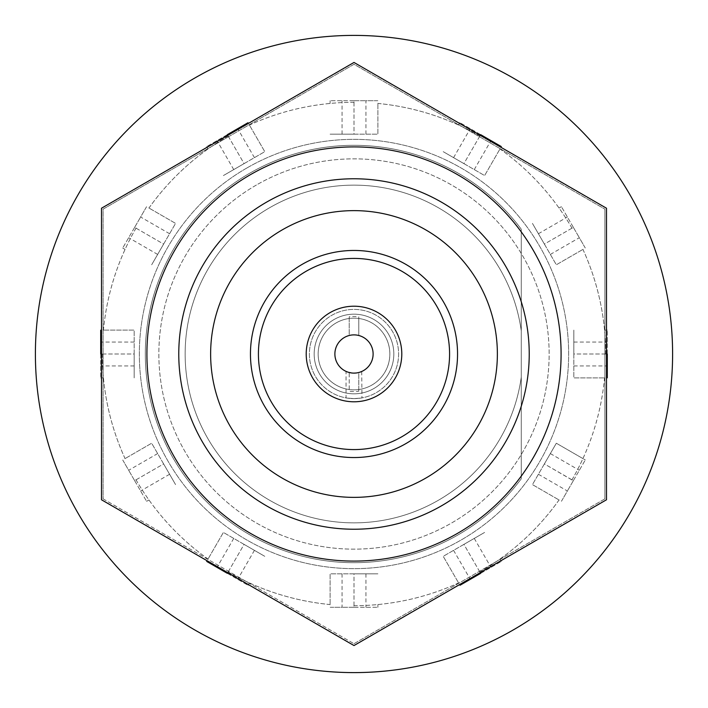 <?xml version="1.0" encoding="UTF-8"?>
<svg xmlns="http://www.w3.org/2000/svg" width="708" height="708" viewBox="0 0 708 708"><rect width="100%" height="100%" fill="white"/><g stroke="black" fill="none" stroke-linecap="round" stroke-linejoin="round"><path stroke-width="0.53" stroke-dasharray="3.54 2.66" d="M354 672.6A318.6 318.6 0 0 0 672.6 354A318.6 318.6 0 0 0 354 35.4A318.6 318.6 0 0 0 35.4 354A318.6 318.6 0 0 0 354 672.6M480.316 135.378L479.847 136.024A251.694 251.694 0 0 0 377.895 103.439L377.815 100.713L354.08 100.713L354 102.306A251.694 251.694 0 0 0 249.411 125.059L248.384 123.431M354.08 102.306A251.694 251.694 0 0 0 249.34 125.095M606.49 354.08L605.694 354A251.694 251.694 0 0 0 582.941 249.411L585.259 247.986L573.391 227.427L572.011 228.224A251.694 251.694 0 0 0 499.91 148.91L500.875 147.246M605.694 354.08A251.694 251.694 0 0 0 582.905 249.34M572.011 228.224L571.976 228.153A251.694 251.694 0 0 0 499.972 148.954L499.91 148.91M479.918 136.069A251.694 251.694 0 0 0 377.815 103.439M227.826 135.299L228.153 136.024A251.694 251.694 0 0 0 148.954 208.028L146.556 206.727L134.688 227.286L136.069 228.082A251.694 251.694 0 0 0 103.439 330.185L101.51 330.185M228.224 135.989A251.694 251.694 0 0 0 148.91 208.09M136.069 228.082L136.024 228.153A251.694 251.694 0 0 0 103.439 330.105L103.439 330.185M101.51 353.92L102.306 354A251.694 251.694 0 0 0 125.059 458.589L122.741 460.014L134.608 480.573L135.989 479.776A251.694 251.694 0 0 0 208.09 559.09L207.125 560.754M102.306 353.92A251.694 251.694 0 0 0 125.095 458.66M135.989 479.776L136.024 479.847A251.694 251.694 0 0 0 208.028 559.046L208.09 559.09M227.684 572.622L228.153 571.976A251.694 251.694 0 0 0 330.105 604.561L330.185 607.287L353.92 607.287L353.92 605.694A251.694 251.694 0 0 0 458.66 582.905L459.616 584.569M228.082 571.931A251.694 251.694 0 0 0 330.185 604.561M353.92 605.694L354 605.694A251.694 251.694 0 0 0 458.589 582.941L458.66 582.905M480.174 572.701L479.847 571.976A251.694 251.694 0 0 0 559.046 499.972L561.444 501.273L573.312 480.714L571.931 479.918A251.694 251.694 0 0 0 604.561 377.815L606.49 377.815M479.776 572.011A251.694 251.694 0 0 0 559.09 499.91M607.287 354.08L607.287 377.815M480.573 573.391L460.014 585.259M227.286 573.312L206.727 561.444M100.713 353.92L100.713 330.185M227.427 134.608L247.986 122.741M480.714 134.688L501.273 146.556M571.976 228.153L544.381 244.083L532.434 223.392L556.329 264.774L582.941 249.411L556.329 264.774L544.381 244.083L573.356 227.356L561.409 206.665L573.356 227.356M561.409 206.665L559.046 208.028M479.847 136.024L463.917 163.619L443.226 151.671L484.608 175.566L499.972 148.954L484.608 175.566L463.917 163.619L480.644 134.644L459.952 122.696L480.644 134.644M459.952 122.696L458.589 125.059M354 102.306L354 134.166L330.105 134.166L377.895 134.166L377.895 103.439L377.895 134.166L354 134.166L354 100.713L330.105 100.713L354 100.713M330.105 100.713L330.105 103.439M228.153 136.024L244.083 163.619L223.392 175.566L264.774 151.671L249.411 125.059L264.774 151.671L244.083 163.619L227.356 134.644L206.665 146.591L227.356 134.644M206.665 146.591L208.028 148.954M136.024 228.153L163.619 244.083L151.671 264.774L175.566 223.392L148.954 208.028L175.566 223.392L163.619 244.083L134.644 227.356L122.696 248.048L134.644 227.356M122.696 248.048L125.059 249.411M102.306 354L134.166 354L134.166 377.895L134.166 330.105L103.439 330.105L134.166 330.105L134.166 354L100.713 354L100.713 377.895L100.713 354M100.713 377.895L103.439 377.895M136.024 479.847L163.619 463.917L175.566 484.608L151.671 443.226L125.059 458.589L151.671 443.226L163.619 463.917L134.644 480.644L146.591 501.335L134.644 480.644M146.591 501.335L148.954 499.972M228.153 571.976L244.083 544.381L264.774 556.329L223.392 532.434L208.028 559.046L223.392 532.434L244.083 544.381L227.356 573.356L248.048 585.304L227.356 573.356M248.048 585.304L249.411 582.941M354 605.694L354 573.834L377.895 573.834L330.105 573.834L330.105 604.561L330.105 573.834L354 573.834L354 607.287L377.895 607.287L354 607.287M377.895 607.287L377.895 604.561M479.847 571.976L463.917 544.381L484.608 532.434L443.226 556.329L458.589 582.941L443.226 556.329L463.917 544.381L480.644 573.356L501.335 561.409L480.644 573.356M501.335 561.409L499.972 559.046M571.931 479.918L544.381 463.917L556.329 443.226L532.434 484.608L559.046 499.972L532.434 484.608L544.381 463.917L573.356 480.644L585.304 459.952L573.356 480.644M571.976 479.847A251.694 251.694 0 0 0 582.941 458.589L585.304 459.952M582.941 458.589L556.329 443.226L582.941 458.589A251.694 251.694 0 0 0 604.561 377.895L604.561 377.815M605.694 354L573.834 354L573.834 330.105L573.834 377.895L604.561 377.895L573.834 377.895L573.834 354L607.287 354L607.287 330.105L607.287 354M604.561 330.105L607.287 330.105M573.834 365.947L606.49 365.947M573.834 342.053L607.287 342.053M538.407 474.263L567.382 490.989L561.444 501.273M573.312 480.714L567.382 490.989M550.355 453.571L579.33 470.298M453.571 550.355L469.9 578.64M474.263 538.407L490.989 567.382M342.053 573.834L342.053 607.287L330.185 607.287M353.92 607.287L342.053 607.287M365.947 573.834L365.947 607.287M233.737 538.407L217.409 566.692M254.429 550.355L237.702 579.33M157.645 453.571L128.67 470.298L122.741 460.014M134.608 480.573L128.67 470.298M169.593 474.263L140.618 490.989M134.166 342.053L101.51 342.053M134.166 365.947L100.713 365.947M169.593 233.737L140.618 217.011L146.556 206.727M134.688 227.286L140.618 217.011M157.645 254.429L128.67 237.702M254.429 157.645L238.1 129.36M233.737 169.593L217.011 140.618M365.947 134.166L365.947 100.713L377.815 100.713M354.08 100.713L365.947 100.713M342.053 134.166L342.053 100.713M474.263 169.593L490.591 141.308M453.571 157.645L470.298 128.67M550.355 254.429L579.33 237.702L585.259 247.986M573.391 227.427L579.33 237.702M538.407 233.737L567.382 217.011M521.265 330.857A168.858 168.858 0 0 0 354 185.142A168.858 168.858 0 0 0 185.142 354A168.858 168.858 0 0 0 354 522.858A168.858 168.858 0 0 1 185.142 354A168.858 168.858 0 0 1 354 185.142A168.858 168.858 0 0 0 185.142 354A168.858 168.858 0 0 0 354 522.858A168.858 168.858 0 0 1 185.142 354A168.858 168.858 0 0 1 354 185.142A168.858 168.858 0 0 0 185.142 354A168.858 168.858 0 0 0 354 522.858A168.858 168.858 0 0 1 185.142 354A168.858 168.858 0 0 1 354 185.142A168.858 168.858 0 0 0 185.142 354A168.858 168.858 0 0 0 354 522.858A168.858 168.858 0 0 1 185.142 354A168.858 168.858 0 0 1 354 185.142A168.858 168.858 0 0 0 185.142 354A168.858 168.858 0 0 0 354 522.858A168.858 168.858 0 0 1 185.142 354A168.858 168.858 0 0 1 354 185.142A168.858 168.858 0 0 0 185.142 354A168.858 168.858 0 0 0 354 522.858A168.858 168.858 0 0 1 185.142 354A168.858 168.858 0 0 1 354 185.142A168.858 168.858 0 0 0 185.142 354A168.858 168.858 0 0 0 354 522.858A168.858 168.858 0 0 1 185.142 354A168.858 168.858 0 0 1 354 185.142A168.858 168.858 0 0 0 185.142 354A168.858 168.858 0 0 0 354 522.858A168.858 168.858 0 0 1 185.142 354A168.858 168.858 0 0 1 354 185.142A168.858 168.858 0 0 0 185.142 354A168.858 168.858 0 0 0 354 522.858A168.858 168.858 0 0 1 185.142 354A168.858 168.858 0 0 1 354 185.142A168.858 168.858 0 0 0 185.142 354A168.858 168.858 0 0 0 354 522.858A168.858 168.858 0 0 1 185.142 354A168.858 168.858 0 0 1 354 185.142A168.858 168.858 0 0 0 185.142 354A168.858 168.858 0 0 0 354 522.858A168.858 168.858 0 0 1 185.142 354A168.858 168.858 0 0 1 354 185.142A168.858 168.858 0 0 0 185.142 354A168.858 168.858 0 0 0 354 522.858A168.858 168.858 0 0 1 185.142 354A168.858 168.858 0 0 1 354 185.142A168.858 168.858 0 0 0 185.142 354A168.858 168.858 0 0 0 354 522.858A168.858 168.858 0 0 1 185.142 354A168.858 168.858 0 0 1 354 185.142A168.858 168.858 0 0 0 185.142 354A168.858 168.858 0 0 0 354 522.858A168.858 168.858 0 0 1 185.142 354A168.858 168.858 0 0 1 354 185.142A168.858 168.858 0 0 1 521.265 330.857A168.858 168.858 0 0 0 354 185.142A168.858 168.858 0 0 1 521.265 330.857A168.858 168.858 0 0 0 354 185.142A168.858 168.858 0 0 1 521.265 330.857A168.858 168.858 0 0 0 354 185.142A168.858 168.858 0 0 1 521.265 330.857A168.858 168.858 0 0 0 354 185.142A168.858 168.858 0 0 1 521.265 330.857A168.858 168.858 0 0 0 354 185.142A168.858 168.858 0 0 1 521.265 330.857A168.858 168.858 0 0 0 354 185.142A168.858 168.858 0 0 1 521.265 330.857A168.858 168.858 0 0 0 354 185.142A168.858 168.858 0 0 1 521.265 330.857A168.858 168.858 0 0 0 354 185.142A168.858 168.858 0 0 1 521.265 330.857A168.858 168.858 0 0 0 354 185.142A168.858 168.858 0 0 1 521.265 330.857A168.858 168.858 0 0 0 354 185.142A168.858 168.858 0 0 1 521.265 330.857A168.858 168.858 0 0 0 354 185.142A168.858 168.858 0 0 1 521.265 330.857A168.858 168.858 0 0 0 354 185.142A168.858 168.858 0 0 1 521.265 330.857A168.858 168.858 0 0 0 354 185.142A168.858 168.858 0 0 1 521.265 330.857L521.265 377.143A168.858 168.858 0 0 1 354 522.858A168.858 168.858 0 0 1 185.142 354A168.858 168.858 0 0 1 354 185.142A168.858 168.858 0 0 1 521.265 330.857L521.265 229.215A208.683 208.683 0 0 0 145.317 354A208.683 208.683 0 0 0 521.265 478.785L521.265 377.143A168.858 168.858 0 0 1 354 522.858A168.858 168.858 0 0 1 185.142 354A168.858 168.858 0 0 1 354 185.142A168.858 168.858 0 0 1 521.265 330.857L521.265 229.215A208.683 208.683 0 0 0 145.317 354A208.683 208.683 0 0 0 521.265 478.785L521.265 377.143A168.858 168.858 0 0 1 354 522.858A168.858 168.858 0 0 0 521.265 377.143A168.858 168.858 0 0 1 354 522.858A168.858 168.858 0 0 0 521.265 377.143A168.858 168.858 0 0 1 354 522.858A168.858 168.858 0 0 0 521.265 377.143A168.858 168.858 0 0 1 354 522.858A168.858 168.858 0 0 0 521.265 377.143A168.858 168.858 0 0 1 354 522.858A168.858 168.858 0 0 0 521.265 377.143A168.858 168.858 0 0 1 354 522.858A168.858 168.858 0 0 0 521.265 377.143A168.858 168.858 0 0 1 354 522.858A168.858 168.858 0 0 0 521.265 377.143A168.858 168.858 0 0 1 354 522.858A168.858 168.858 0 0 0 521.265 377.143A168.858 168.858 0 0 1 354 522.858A168.858 168.858 0 0 0 521.265 377.143A168.858 168.858 0 0 1 354 522.858A168.858 168.858 0 0 0 521.265 377.143A168.858 168.858 0 0 1 354 522.858A168.858 168.858 0 0 0 521.265 377.143A168.858 168.858 0 0 1 354 522.858A168.858 168.858 0 0 0 521.265 377.143A168.858 168.858 0 0 1 354 522.858A168.858 168.858 0 0 0 521.265 377.143A168.858 168.858 0 0 1 354 522.858A168.858 168.858 0 0 0 521.265 377.143L521.265 229.215A208.683 208.683 0 0 0 145.317 354A208.683 208.683 0 0 0 521.265 478.785L521.265 377.143L521.265 478.785A208.683 208.683 0 0 1 354 562.683A208.683 208.683 0 0 0 521.265 478.785A208.683 208.683 0 0 1 354 562.683A208.683 208.683 0 0 0 521.265 478.785A208.683 208.683 0 0 1 354 562.683A208.683 208.683 0 0 0 521.265 478.785A208.683 208.683 0 0 1 354 562.683A208.683 208.683 0 0 0 521.265 478.785A208.683 208.683 0 0 1 354 562.683A208.683 208.683 0 0 0 521.265 478.785A208.683 208.683 0 0 1 145.317 354A208.683 208.683 0 0 1 354 145.317A208.683 208.683 0 0 0 145.317 354A208.683 208.683 0 0 0 354 562.683A208.683 208.683 0 0 1 145.317 354A208.683 208.683 0 0 1 354 145.317A208.683 208.683 0 0 0 145.317 354A208.683 208.683 0 0 0 354 562.683A208.683 208.683 0 0 1 145.317 354A208.683 208.683 0 0 1 354 145.317A208.683 208.683 0 0 0 145.317 354A208.683 208.683 0 0 0 354 562.683A208.683 208.683 0 0 1 145.317 354A208.683 208.683 0 0 1 354 145.317A208.683 208.683 0 0 0 145.317 354A208.683 208.683 0 0 0 354 562.683A208.683 208.683 0 0 1 145.317 354A208.683 208.683 0 0 1 354 145.317A208.683 208.683 0 0 0 145.317 354A208.683 208.683 0 0 0 354 562.683A208.683 208.683 0 0 1 145.317 354A208.683 208.683 0 0 1 521.265 229.215L521.265 330.857L521.265 229.215A208.683 208.683 0 0 0 354 145.317A208.683 208.683 0 0 1 521.265 229.215L521.265 330.857L521.265 229.215A208.683 208.683 0 0 0 354 145.317A208.683 208.683 0 0 1 521.265 229.215L521.265 330.857L521.265 229.215A208.683 208.683 0 0 0 354 145.317A208.683 208.683 0 0 1 521.265 229.215L521.265 330.857L521.265 229.215A208.683 208.683 0 0 0 354 145.317A208.683 208.683 0 0 1 521.265 229.215L521.265 330.857L521.265 229.215A208.683 208.683 0 0 0 354 145.317A208.683 208.683 0 0 1 521.265 229.215L521.265 330.857M354 258.42A95.58 95.58 0 0 0 258.42 354A95.58 95.58 0 0 0 354 449.58A95.58 95.58 0 0 0 449.58 354A95.58 95.58 0 0 0 354 258.42M354 497.37A143.37 143.37 0 0 0 497.37 354A143.37 143.37 0 0 0 354 210.63A143.37 143.37 0 0 0 210.63 354A143.37 143.37 0 0 0 354 497.37A143.37 143.37 0 0 1 210.63 354A143.37 143.37 0 0 1 354 210.63A143.37 143.37 0 0 1 497.37 354A143.37 143.37 0 0 1 354 497.37A143.37 143.37 0 0 1 210.63 354A143.37 143.37 0 0 1 354 210.63A143.37 143.37 0 0 1 497.37 354A143.37 143.37 0 0 1 354 497.37M354 389.843A35.843 35.843 0 0 1 318.158 354A35.843 35.843 0 0 1 354 318.158A35.843 35.843 0 0 1 389.843 354A35.843 35.843 0 0 1 354 389.843A35.843 35.843 0 0 1 318.158 354A35.843 35.843 0 0 1 354 318.158A35.843 35.843 0 0 1 389.843 354A35.843 35.843 0 0 1 354 389.843M606.49 499.777L606.49 208.223L354 62.446L101.51 208.223L101.51 499.777L354 645.554L606.49 499.777M521.265 377.143L521.265 478.785L521.265 377.143M346.893 371.744L346.035 371.381L346.035 397.887M358.779 389.524L358.779 372.505A19.116 19.116 0 0 1 354 373.116C343.725 371.249 343.725 371.249 354 373.116A19.116 19.116 0 0 1 349.221 372.505L349.221 391.205A37.515 37.515 0 0 0 358.779 391.205L358.779 389.524A35.843 35.843 0 0 0 358.779 318.476L358.779 316.795A37.515 37.515 0 0 0 349.221 316.795L349.221 318.476A35.843 35.843 0 0 0 349.221 389.524M354 398.604C343.725 397.825 343.725 397.825 354 398.604C343.725 397.825 343.725 397.825 354 398.604A44.604 44.604 0 0 0 398.604 354A44.604 44.604 0 0 0 354 309.396A44.604 44.604 0 0 0 309.396 354A44.604 44.604 0 0 0 354 398.604A44.604 44.604 0 0 0 398.604 354A44.604 44.604 0 0 0 354 309.396A44.604 44.604 0 0 0 309.396 354A44.604 44.604 0 0 0 354 398.604C364.275 397.825 364.275 397.825 354 398.604C364.275 397.825 364.275 397.825 354 398.604M349.221 318.476L349.221 335.495A19.116 19.116 0 0 0 349.221 372.505L349.221 391.205M349.221 316.795L349.221 335.495A19.116 19.116 0 0 1 358.779 335.495L358.779 318.476M354 393.825A39.825 39.825 0 0 0 393.825 354A39.825 39.825 0 0 0 354 314.175A39.825 39.825 0 0 0 314.175 354A39.825 39.825 0 0 0 354 393.825A39.825 39.825 0 0 0 393.825 354A39.825 39.825 0 0 0 354 314.175A39.825 39.825 0 0 0 314.175 354A39.825 39.825 0 0 0 354 393.825M354 401.79A47.79 47.79 0 0 0 401.79 354A47.79 47.79 0 0 0 354 306.21A47.79 47.79 0 0 0 306.21 354A47.79 47.79 0 0 0 354 401.79M358.779 391.205L358.779 372.505A19.116 19.116 0 0 0 358.779 335.495L358.779 316.795M356.018 373.01L359.584 372.284M361.708 371.496L361.965 397.887M604.898 498.857L479.449 571.285L604.898 498.857L604.898 209.143L604.898 498.857M246.676 168.106A214.657 214.657 0 0 1 539.894 246.676A214.657 214.657 0 0 1 461.324 539.894A214.657 214.657 0 0 1 168.106 461.324A214.657 214.657 0 0 1 246.676 168.106A214.657 214.657 0 0 1 539.894 246.676A214.657 214.657 0 0 1 461.324 539.894A214.657 214.657 0 0 1 168.106 461.324A214.657 214.657 0 0 1 246.676 168.106M228.551 136.715L354 64.286L604.898 209.143L354 64.286L103.103 209.143L103.103 498.857L103.103 209.143L228.551 136.715M256.429 185A195.143 195.143 0 0 0 185 451.571A195.143 195.143 0 0 0 451.571 523A195.143 195.143 0 0 0 523 256.429A195.143 195.143 0 0 0 256.429 185A195.143 195.143 0 0 0 185 451.571A195.143 195.143 0 0 0 451.571 523A195.143 195.143 0 0 0 523 256.429A195.143 195.143 0 0 0 256.429 185M103.103 498.857L354 643.714L103.103 498.857M354 643.714L479.449 571.285L354 643.714M354 178.77A175.23 175.23 0 0 0 178.77 354A175.23 175.23 0 0 0 354 529.23A175.23 175.23 0 0 0 529.23 354A175.23 175.23 0 0 0 354 178.77M354 561.09A207.09 207.09 0 0 0 561.09 354A207.09 207.09 0 0 0 354 146.91A207.09 207.09 0 0 0 146.91 354A207.09 207.09 0 0 0 354 561.09"/><path stroke-width="1.06" d="M354 672.6A318.6 318.6 0 0 0 672.6 354A318.6 318.6 0 0 0 354 35.4A318.6 318.6 0 0 0 35.4 354A318.6 318.6 0 0 0 354 672.6M606.49 365.947L607.287 365.947L607.287 354.08L606.49 354.08M606.49 377.815L607.287 377.815L607.287 365.947M469.9 578.64L470.298 579.33L480.573 573.391L480.174 572.701M459.616 584.569L460.014 585.259L470.298 579.33M217.409 566.692L217.011 567.382L227.286 573.312L227.684 572.622M207.125 560.754L206.727 561.444L217.011 567.382M101.51 342.053L100.713 342.053L100.713 353.92L101.51 353.92M101.51 330.185L100.713 330.185L100.713 342.053M238.1 129.36L237.702 128.67L227.427 134.608L227.826 135.299M248.384 123.431L247.986 122.741L237.702 128.67M490.591 141.308L490.989 140.618L480.714 134.688L480.316 135.378M500.875 147.246L501.273 146.556L490.989 140.618M354 457.545A103.545 103.545 0 0 0 457.545 354A103.545 103.545 0 0 0 354 250.455A103.545 103.545 0 0 0 250.455 354A103.545 103.545 0 0 0 354 457.545M354 210.63A143.37 143.37 0 0 1 497.37 354A143.37 143.37 0 0 1 354 497.37A143.37 143.37 0 0 1 210.63 354A143.37 143.37 0 0 1 354 210.63M354 258.42A95.58 95.58 0 0 0 258.42 354A95.58 95.58 0 0 0 354 449.58A95.58 95.58 0 0 0 449.58 354A95.58 95.58 0 0 0 354 258.42M101.51 499.777L354 645.554L606.49 499.777L606.49 208.223L354 62.446L101.51 208.223L101.51 499.777M354 373.116C364.275 371.249 364.275 371.249 354 373.116C343.725 371.249 343.725 371.249 354 373.116A19.116 19.116 0 0 0 373.116 354A19.116 19.116 0 0 0 354 334.884A19.116 19.116 0 0 0 334.884 354A19.116 19.116 0 0 0 354 373.116L356.018 373.01M354 401.79A47.79 47.79 0 0 0 401.79 354A47.79 47.79 0 0 0 354 306.21A47.79 47.79 0 0 0 306.21 354A47.79 47.79 0 0 0 354 401.79M359.584 372.284L361.708 371.496M361.965 371.381L361.381 371.638M354 178.77A175.23 175.23 0 0 0 178.77 354A175.23 175.23 0 0 0 354 529.23A175.23 175.23 0 0 0 529.23 354A175.23 175.23 0 0 0 354 178.77M354 561.09A207.09 207.09 0 0 0 561.09 354A207.09 207.09 0 0 0 354 146.91A207.09 207.09 0 0 0 146.91 354A207.09 207.09 0 0 0 354 561.09"/></g></svg>
